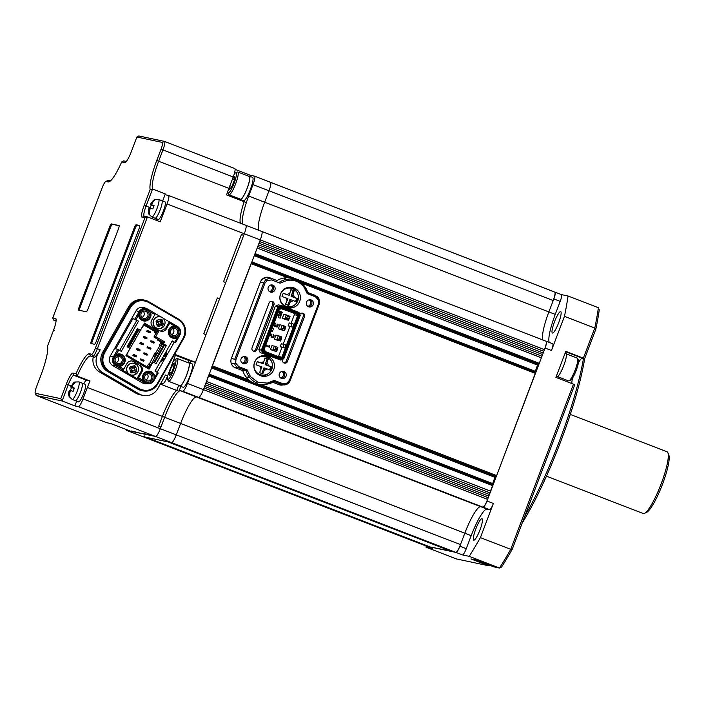 <?xml version="1.0" encoding="UTF-8"?>
<svg xmlns="http://www.w3.org/2000/svg" width="704" height="704" viewBox="0 0 704 704"><rect width="100%" height="100%" fill="white"/><g stroke="black" fill="none" stroke-linecap="round" stroke-linejoin="round"><path stroke-width="1.06" d="M541.376 357.799L539.273 363.334L255.077 253.598L257.171 248.063L541.376 357.799L544.465 349.668A8.703 1.602 -68.9 0 0 546.014 341.211L261.818 231.466A8.703 1.602 111.1 0 0 261.765 231.458A8.703 1.602 111.1 0 1 261.818 231.466A8.703 1.602 111.1 0 1 260.26 239.923L203.403 389.62A8.703 1.602 111.1 0 1 198.722 397.417L196.504 396.95A29.603 5.447 -68.9 0 0 180.602 423.465L176.282 434.852A8.703 1.602 111.1 0 1 171.6 442.658L455.805 552.394A8.703 1.602 -68.9 0 0 460.478 544.597L464.807 533.201A29.603 5.447 111.1 0 1 480.709 506.686L482.926 507.153A8.703 1.602 -68.9 0 0 487.608 499.356L203.403 389.62L204.019 387.992L488.224 497.728L488.523 496.03L204.618 386.408M454.08 552.024L169.884 442.288M452.126 551.61L167.922 441.874L146.089 437.254L430.285 546.99L452.364 551.364M146.089 437.254L430.285 546.99M426.527 546.181A8.703 1.602 -68.9 0 0 426.571 546.198A8.703 1.602 -68.9 0 0 426.615 546.216L428.569 546.33M144.69 435.908L144.126 436.841L142.41 436.48A8.703 1.602 111.1 0 1 142.366 436.462A8.703 1.602 111.1 0 1 142.322 436.445M553.186 300.529A8.703 1.602 -68.9 0 0 554.734 292.072A8.703 1.602 -68.9 0 0 554.69 292.063L555.007 292.125A6.961 1.285 -68.9 0 1 555.042 292.142A6.961 1.285 -68.9 0 1 553.81 298.91L548.865 311.925L553.186 300.529L268.99 190.793L264.66 202.189A29.603 5.447 -68.9 0 0 258.72 230.278A29.603 5.447 -68.9 0 1 264.66 202.189L248.697 196.02A29.603 5.447 -68.9 0 0 242.748 224.11A29.603 5.447 -68.9 0 1 246.374 202.558L244.138 201.696A29.603 5.447 -68.9 0 0 240.513 223.247A29.603 5.447 -68.9 0 1 244.138 201.696L226.574 194.92A29.603 5.447 -68.9 0 1 228.897 188.373L158.646 161.251A29.603 5.447 -68.9 0 0 152.557 189.006L146.08 206.052A10.446 1.918 -68.9 0 0 144.223 216.198A10.446 1.918 -68.9 0 0 144.276 216.216L147.453 216.894L97.39 348.682A8.703 1.602 111.1 0 1 92.708 356.479L90.49 356.013A29.603 5.447 -68.9 0 0 77.211 376.05L73.885 375.346A10.446 1.918 -68.9 0 0 68.27 384.71L62.093 400.981L36.397 395.542A8.703 1.602 111.1 0 1 36.353 395.534A8.703 1.602 111.1 0 1 36.124 395.278L35.2 393.087A6.961 1.285 -68.9 0 0 35.42 393.298L60.799 398.666L66.361 384.023A12.188 2.244 111.1 0 1 72.908 373.111L75.988 373.762A31.346 5.764 111.1 0 1 89.514 353.769L91.731 354.235A6.961 1.285 -68.9 0 0 95.471 347.996L144.918 217.835L142.058 217.228A12.188 2.244 111.1 0 1 144.17 205.366L150.163 189.57A31.346 5.764 111.1 0 1 156.728 160.565L161.058 149.178A6.961 1.285 -68.9 0 0 162.263 142.402L136.875 137.025L131.314 151.668A12.188 2.244 111.1 0 1 125.171 162.527A12.188 2.244 111.1 0 1 124.766 162.589L121.686 161.938A31.346 5.764 111.1 0 1 109.208 181.755A31.346 5.764 111.1 0 1 108.17 181.931L105.943 181.465A6.961 1.285 -68.9 0 0 105.714 181.5A6.961 1.285 -68.9 0 0 102.203 187.704L52.756 317.865L55.616 318.472A12.188 2.244 111.1 0 1 55.994 318.842A12.188 2.244 111.1 0 1 53.513 330.326L47.511 346.122A31.346 5.764 111.1 0 1 40.946 375.135L36.617 386.522A6.961 1.285 -68.9 0 0 35.2 393.087M554.734 292.072L270.538 182.336A8.703 1.602 111.1 0 0 270.494 182.327A8.703 1.602 111.1 0 1 270.538 182.336A8.703 1.602 111.1 0 1 268.99 190.793L264.66 202.189L548.865 311.925A29.603 5.447 111.1 0 0 542.916 340.014A29.603 5.447 111.1 0 1 548.865 311.925L555.245 314.389L560.19 301.374A6.961 1.285 -68.9 0 0 561.431 294.606A6.961 1.285 -68.9 0 0 561.396 294.598L555.078 292.16L561.431 294.606M493.372 503.448A6.961 1.285 111.1 0 1 489.632 509.687L487.089 509.15A29.603 5.447 -68.9 0 0 471.196 535.665L466.25 548.689A6.961 1.285 111.1 0 1 462.51 554.928L469.172 556.336A182.829 33.634 -68.9 0 0 480.392 537.627L493.372 503.448L486.983 500.984L545.081 348.04A6.961 1.285 -68.9 0 0 546.322 341.273L545.996 341.202A8.703 1.602 -68.9 0 0 545.97 341.194L261.853 231.493M543.849 351.296L259.644 241.551L260.26 239.923L244.297 233.763L187.44 383.451A8.703 1.602 111.1 0 1 182.758 391.248L180.541 390.782A29.603 5.447 -68.9 0 0 164.639 417.305L160.31 428.692A8.703 1.602 111.1 0 1 155.637 436.489L126.447 430.311A8.703 1.602 111.1 0 1 126.403 430.302A8.703 1.602 111.1 0 1 126.069 429.449M542.916 352.854L259.01 243.232M542.608 354.543L258.412 244.807M541.675 356.11L257.77 246.488M535.005 372.161L537.583 365.086L539.273 363.334M255.077 253.598L254.514 254.531M492.36 484.431L494.938 477.347L496.628 475.596L535.63 372.407L296.674 280.139L535.63 372.407M251.425 262.671L211.869 366.802M488.523 496.03L492.985 484.669L208.956 375.003L492.985 484.669M208.78 374.933L206.492 381.48L490.697 491.216M489.755 492.782L205.858 383.161M489.456 494.472L205.26 384.736M488.224 497.728L487.608 499.356M584.698 358.521A120.146 22.097 111.1 0 1 522.201 523.054M524.788 516.243A121.889 22.422 -68.9 0 0 583.484 358.459M552.482 333.071A11.493 2.112 111.1 0 1 552.429 333.054A11.493 2.112 111.1 0 1 554.532 321.728A11.493 2.112 111.1 0 1 560.639 311.59A11.493 2.112 111.1 0 1 560.701 311.608A11.493 2.112 111.1 0 1 558.598 322.934A11.493 2.112 111.1 0 1 552.482 333.071M473.818 540.162A11.493 2.112 111.1 0 1 473.757 540.144A11.493 2.112 111.1 0 1 475.86 528.818A11.493 2.112 111.1 0 1 481.976 518.681A11.493 2.112 111.1 0 1 482.038 518.698A11.493 2.112 111.1 0 1 479.934 530.024A11.493 2.112 111.1 0 1 473.818 540.162M426.184 546.084A182.829 33.634 -68.9 0 0 426.017 547.202L432.678 548.618L426.298 546.146L456.122 552.455A6.961 1.285 111.1 0 0 459.862 546.216L464.807 533.201L180.602 423.465L176.282 434.852A8.703 1.602 111.1 0 1 171.6 442.658L142.41 436.48A8.703 1.602 111.1 0 1 142.366 436.462L126.403 430.302M426.017 547.202L456.35 558.914L488.558 565.734L470.994 558.95L476.071 560.023L493.636 566.808L499.506 568.049A182.829 33.634 -68.9 0 0 510.726 549.34L573.461 384.182L574.746 384.736L512.23 549.287A181.086 33.308 111.1 0 1 501.609 567.01L499.506 568.049L469.172 556.336M486.983 500.984A6.961 1.285 111.1 0 1 483.243 507.223L480.709 506.686A29.603 5.447 -68.9 0 0 464.807 533.201L471.196 535.665M546.322 341.273A6.961 1.285 -68.9 0 0 546.286 341.264L552.71 343.737A6.961 1.285 -68.9 0 0 552.675 343.728L546.357 341.29M480.392 537.627L510.726 549.34L512.23 549.287M564.458 316.325A182.829 33.634 -68.9 0 0 568.058 296.006L598.4 307.718A182.829 33.634 -68.9 0 1 594.792 328.038L595.839 329.182L584.628 358.697L583.352 358.151L594.792 328.038L564.458 316.325L551.47 350.504A6.961 1.285 -68.9 0 0 552.71 343.737M595.839 329.182A181.086 33.308 111.1 0 0 599.262 309.936L598.4 307.718M488.558 565.734L489.614 565.25M578.362 363A13.93 2.561 111.1 0 1 582.375 358.222L584.628 358.697M571.974 383.61A13.93 2.561 111.1 0 1 572.581 377.969M573.461 384.182L555.896 377.397L565.787 351.366L583.352 358.151M568.058 296.006L561.414 294.598M549.27 342.408A29.603 5.447 111.1 0 1 555.245 314.389M187.44 383.451L203.403 389.62A8.703 1.602 111.1 0 1 198.722 397.417L196.504 396.95A29.603 5.447 -68.9 0 0 180.602 423.465L164.639 417.305L160.926 427.064L158.69 426.202L162.404 416.434L158.69 426.202L160.926 427.064L160.31 428.692A8.703 1.602 111.1 0 1 155.637 436.489L130.566 431.182L110.774 423.544L106.647 422.673A8.703 1.602 111.1 0 1 106.603 422.655A8.703 1.602 111.1 0 1 106.559 422.638M235.11 169.382L250.404 175.287L254.522 176.158A8.703 1.602 111.1 0 1 254.566 176.176A8.703 1.602 111.1 0 1 253.018 184.633L248.697 196.02M254.566 176.176L270.538 182.336A8.703 1.602 111.1 0 1 268.99 190.793L253.018 184.633M544.465 349.668L260.26 239.923A8.703 1.602 111.1 0 0 261.818 231.466L245.846 225.306A8.703 1.602 111.1 0 0 245.802 225.289A8.703 1.602 111.1 0 1 245.846 225.306A8.703 1.602 111.1 0 1 244.297 233.763L243.681 235.391L241.446 234.529L223.52 281.714L225.755 282.577L219.578 298.848L217.342 297.986L203.746 333.775L205.982 334.638L195.474 362.305L188.866 360.51A128.85 23.698 111.1 0 1 187.845 362.595A128.85 23.698 -68.9 0 0 188.866 360.51L194.964 362.19L191.101 361.372L175.419 355.318M155.32 436.418L143.88 433.611L155.32 436.418M142.947 433.805L131.507 430.998L142.947 433.805M239.65 198.88A128.85 23.698 111.1 0 1 239.624 199.954A128.85 23.698 -68.9 0 0 239.65 198.88M241.877 200.112A128.85 23.698 111.1 0 1 241.859 200.816M243.681 235.391L225.755 282.577L223.52 281.714L241.446 234.529L243.681 235.391M219.578 298.848L205.982 334.638L203.746 333.775L217.342 297.986L219.578 298.848M191.101 361.372A128.85 23.698 111.1 0 1 190.238 363.15M180.831 386.399L178.974 391.292L176.739 390.43L178.719 385.211L176.739 390.43A29.603 5.447 -68.9 0 0 162.404 416.434L87.358 387.464A29.603 5.447 111.1 0 1 89.98 380.987L77.211 376.05L75.988 373.762M178.974 391.292A29.603 5.447 -68.9 0 0 164.639 417.305L162.404 416.434A29.603 5.447 -68.9 0 1 176.739 390.43L160.345 384.094M195.474 362.305L175.674 354.658L167.64 375.804A8.703 1.602 111.1 0 1 162.958 383.61L160.873 383.17M144.918 217.835L147.453 216.894L160.222 221.822L167.024 203.922A8.703 1.602 -68.9 0 0 168.573 195.466A8.703 1.602 -68.9 0 0 168.529 195.457L166.302 194.982A29.603 5.447 111.1 0 1 166.144 194.938A29.603 5.447 111.1 0 1 165.326 193.934L152.557 189.006L150.163 189.57M97.926 353.795L100.214 349.774L97.926 353.795A13.93 13.684 101.9 0 0 102.89 372.786L139.014 393.853A13.93 13.684 101.9 0 0 157.731 388.678L165.528 374.994L167.64 375.804M164.56 141.425L234.722 168.511A8.703 1.602 111.1 0 1 234.775 168.529A8.703 1.602 111.1 0 1 233.226 176.986L228.897 188.373M136.875 137.025L138.776 135.951L164.472 141.39A8.703 1.602 111.1 0 1 164.516 141.398A8.703 1.602 111.1 0 1 162.967 149.864L158.646 161.251L156.728 160.565M143.009 395.402L139.832 394.724A13.93 13.684 101.9 0 1 135.837 393.184L99.722 372.117A13.93 13.684 101.9 0 1 93.262 356.972L94.846 357.306L97.689 353.742M105.714 181.5L107.87 180.497A8.703 1.602 111.1 0 1 108.161 180.453L110.378 180.919A29.603 5.447 -68.9 0 0 110.414 180.928L108.17 181.931M118.422 228.923A3.485 0.642 -68.9 0 0 119.046 225.544A3.485 0.642 -68.9 0 0 119.02 225.535L111.408 223.925A3.485 0.642 -68.9 0 0 109.542 227.049L79.253 306.777A3.485 0.642 -68.9 0 0 78.637 310.156A3.485 0.642 -68.9 0 0 78.654 310.165L86.266 311.775A3.485 0.642 -68.9 0 0 88.141 308.651L118.422 228.923M139.005 228.888A3.485 0.642 -68.9 0 0 139.621 225.5A3.485 0.642 -68.9 0 0 139.603 225.5L136.118 224.761A3.485 0.642 111.1 0 0 134.244 227.876L91.599 340.146A3.485 0.642 111.1 0 0 90.974 343.526A3.485 0.642 111.1 0 0 91.001 343.534L94.486 344.274A3.485 0.642 111.1 0 0 96.36 341.158L139.005 228.888M56.074 321.068L53.416 320.038L56.118 320.61M60.799 398.666L62.093 400.981L74.87 405.909L78.355 406.648A8.703 1.602 -68.9 0 0 83.037 398.851L87.358 387.464M168.573 195.466L245.846 225.306A8.703 1.602 111.1 0 1 244.297 233.763L167.024 203.922M156.622 220.431A10.446 1.918 111.1 0 1 156.658 218.847M165.326 193.934L162.65 201.001M83.723 383.742A10.446 1.918 111.1 0 1 86.662 380.283L73.885 375.346L72.908 373.111M89.98 380.987L86.662 380.283M74.87 405.909L76.666 401.174M121.686 161.938L123.658 160.882L126.342 161.445M52.756 317.865L53.416 320.038M119.161 225.738L112.367 224.294A3.485 0.642 -68.9 0 0 110.493 227.418L80.212 307.146A3.485 0.642 -68.9 0 0 79.473 310.332M91.819 343.71A3.485 0.642 111.1 0 1 92.558 340.516L91.599 340.146M139.744 225.694L137.078 225.13A3.485 0.642 111.1 0 0 135.203 228.246L92.558 340.516M250.404 175.287L249.99 176.37M577.658 358.494L578.398 360.246A10.798 1.989 111.1 0 1 576.083 370.718A10.798 1.989 111.1 0 1 570.759 380.028L569.034 380.829A12.188 2.244 -68.9 0 0 575.045 370.322A12.188 2.244 -68.9 0 0 577.658 358.494A12.188 2.244 -68.9 0 0 577.35 358.142A12.188 2.244 -68.9 0 0 577.28 358.125M568.506 380.855A12.188 2.244 -68.9 0 0 568.568 380.882A12.188 2.244 -68.9 0 0 568.63 380.899A12.188 2.244 -68.9 0 0 569.034 380.829M556.882 376.737A12.54 2.306 -68.9 0 0 556.943 376.772A12.54 2.306 -68.9 0 0 557.014 376.79A12.54 2.306 -68.9 0 0 563.675 365.728A12.54 2.306 -68.9 0 0 565.981 353.373A12.54 2.306 -68.9 0 0 565.91 353.355M227.814 191.303A10.798 1.989 -68.9 0 0 227.946 192.667A10.798 1.989 -68.9 0 0 231.343 189.358A10.798 1.989 -68.9 0 0 235.638 178.587A10.798 1.989 -68.9 0 0 235.585 172.876A10.798 1.989 -68.9 0 0 234.115 174.416M235.585 172.876L237.31 172.075A12.188 2.244 111.1 0 1 237.776 172.022A12.188 2.244 111.1 0 1 237.362 178.526A12.188 2.244 111.1 0 1 229.002 194.77A12.188 2.244 111.1 0 1 228.686 194.418L227.946 192.667M229.002 194.77L240.495 199.206A12.188 2.244 -68.9 0 0 248.864 182.961A12.188 2.244 -68.9 0 0 249.278 176.466L237.776 172.022M232.399 179.15L234.634 176.414L234.388 180.118L231.862 186.613L229.592 189.394L229.821 185.935M231.906 186.49L229.909 185.715M234.397 179.978L232.382 179.203M248.776 176.273A12.54 2.306 111.1 0 1 249.401 176.141L252.595 177.373A12.54 2.306 111.1 0 1 252.164 184.052A12.54 2.306 111.1 0 1 243.566 200.763L240.372 199.531A12.54 2.306 111.1 0 1 239.994 199.012M249.401 176.141A12.54 2.306 111.1 0 1 248.978 182.82A12.54 2.306 111.1 0 1 240.372 199.531M167.684 375.69A10.798 1.989 -68.9 0 0 167.508 379.183A10.798 1.989 -68.9 0 0 170.914 375.883A10.798 1.989 -68.9 0 0 175.199 365.103A10.798 1.989 -68.9 0 0 175.146 359.392A10.798 1.989 -68.9 0 0 172.682 362.525M175.146 359.392L176.871 358.591A12.188 2.244 111.1 0 1 177.346 358.547A12.188 2.244 111.1 0 1 176.924 365.042A12.188 2.244 111.1 0 1 168.564 381.286A12.188 2.244 111.1 0 1 168.247 380.934L167.508 379.183M168.564 381.286L180.057 385.722A12.188 2.244 -68.9 0 0 188.426 369.477A12.188 2.244 -68.9 0 0 188.839 362.982L177.346 358.547M173.95 366.634L171.424 373.129L169.154 375.91L169.4 372.205L171.926 365.71L174.196 362.93L173.95 366.634M171.477 373.006L169.4 372.205M173.958 366.494L171.926 365.71M188.338 362.789A12.54 2.306 111.1 0 1 188.962 362.657L192.157 363.889A12.54 2.306 111.1 0 1 191.734 370.577A12.54 2.306 111.1 0 1 183.128 387.279L179.934 386.047A12.54 2.306 111.1 0 1 179.555 385.528M188.962 362.657A12.54 2.306 111.1 0 1 188.54 369.336A12.54 2.306 111.1 0 1 179.934 386.047M149.072 214.236L148.808 213.946C148.148 212.274 148.236 210.241 149.072 207.856L149.547 207.944L148.817 209.871L148.94 214.236L149.574 214.368L149.459 210.003L150.19 208.076L152.847 208.912L154.079 205.656L151.422 204.829L152.152 202.902L155.135 199.725L153.463 200.174L150.788 204.688L150.304 204.6L153.463 200.174M165 201.916A9.398 1.734 111.1 0 1 165.053 201.925L161.858 200.693A9.398 1.734 111.1 0 0 161.806 200.684A9.398 1.734 111.1 0 1 161.858 200.693A9.398 1.734 111.1 0 1 160.134 209.959A9.398 1.734 111.1 0 1 155.135 218.258A9.398 1.734 111.1 0 1 155.082 218.24A9.398 1.734 111.1 0 1 155.038 218.214M151.518 202.77A4.18 0.766 -68.9 0 0 150.41 204.609L151.228 205.058L149.987 208.305M154.634 199.593L158.664 199.461A9.398 1.734 111.1 0 1 156.939 208.727A9.398 1.734 111.1 0 1 151.941 217.017A9.398 1.734 111.1 0 1 151.888 217.008A9.398 1.734 111.1 0 1 151.835 216.982M155.003 199.786L154.502 199.593M153.982 205.814L151.422 204.829M150.146 208.173L149.547 207.944M153.833 206.061L151.228 205.058M153.93 205.902L150.788 204.688M165.053 201.925A9.398 1.734 111.1 0 1 163.328 211.191A9.398 1.734 111.1 0 1 158.33 219.49A9.398 1.734 111.1 0 1 158.277 219.472A9.398 1.734 111.1 0 1 158.233 219.446M158.611 199.452A9.398 1.734 111.1 0 1 158.664 199.461L161.858 200.693A9.398 1.734 111.1 0 1 160.134 209.959A9.398 1.734 111.1 0 1 155.135 218.258A9.398 1.734 111.1 0 1 155.082 218.24L151.888 217.008L148.931 214.236M51.674 335.166L52.386 333.282M53.618 330.035L54.217 328.381M53.944 329.146A4.18 0.766 -68.9 0 0 53.504 330.009L54.314 330.449M69.362 396.669L69.098 396.378C68.429 394.706 68.517 392.682 69.353 390.298L69.837 390.386L69.106 392.304L69.221 396.678L69.854 396.81L69.74 392.436L70.47 390.518L73.128 391.354L74.369 388.098L71.711 387.262L72.442 385.343L75.425 382.166L73.753 382.615L70.594 387.042L73.753 382.615M85.29 384.349A9.398 1.734 111.1 0 1 85.334 384.366L82.139 383.134A9.398 1.734 111.1 0 0 82.095 383.117A9.398 1.734 111.1 0 1 82.139 383.134A9.398 1.734 111.1 0 1 80.414 392.401A9.398 1.734 111.1 0 1 75.416 400.69A9.398 1.734 111.1 0 1 75.372 400.673A9.398 1.734 111.1 0 1 75.319 400.655M71.799 385.202A4.18 0.766 -68.9 0 0 70.699 387.05L71.509 387.49L70.277 390.746M74.263 388.247L71.711 387.262M70.435 390.614L69.837 390.386M74.114 388.494L71.509 387.49M74.21 388.344L71.069 387.13M85.334 384.366A9.398 1.734 111.1 0 1 83.609 393.633A9.398 1.734 111.1 0 1 78.61 401.922A9.398 1.734 111.1 0 1 78.558 401.905A9.398 1.734 111.1 0 1 78.514 401.887M78.901 381.885A9.398 1.734 111.1 0 1 78.945 381.902L82.139 383.134A9.398 1.734 111.1 0 1 80.414 392.401A9.398 1.734 111.1 0 1 75.416 400.69A9.398 1.734 111.1 0 1 75.372 400.673L72.178 399.441A9.398 1.734 111.1 0 1 72.125 399.414M245.696 356.752A3.661 3.59 101.9 0 0 240.962 359.146A3.661 3.59 101.9 0 0 243.646 363.748A3.661 3.59 101.9 0 0 245.696 356.752M311.212 299.966A3.661 3.59 101.9 0 0 306.469 302.359A3.661 3.59 101.9 0 0 309.162 306.953A3.661 3.59 101.9 0 0 311.212 299.966M272.897 285.164A3.661 3.59 101.9 0 0 268.154 287.558A3.661 3.59 101.9 0 0 270.838 292.16A3.661 3.59 101.9 0 0 272.897 285.164M284.02 371.554A3.661 3.59 101.9 0 0 279.277 373.947A3.661 3.59 101.9 0 0 281.961 378.55A3.661 3.59 101.9 0 0 284.02 371.554M307.217 293.638L303.855 286.959L304.48 286.282A18.383 18.066 101.9 0 0 298.566 281.151L296.243 279.91A19.158 18.814 101.9 0 0 283.826 278.062L286.634 279.382A19.43 19.087 101.9 0 0 279.778 281.961L280.06 283.158L271.762 279.954L267.177 280.465L264.924 283.21L235.875 359.682L235.734 363.238L234.573 363.484A6.195 6.09 101.9 0 0 238.26 367.638L238.806 366.705L247.104 369.908L246.074 370.665L238.26 367.638L235.312 367.796L242.792 370.682L246.074 370.665A19.43 19.087 101.9 0 0 249.48 377.194L250.466 376.587L257.963 382.307L267.335 383.099L267.326 384.085A19.43 19.087 101.9 0 0 274.182 381.515L282.005 384.534A6.195 6.09 101.9 0 0 287.505 383.926L287.135 383.082L289.397 380.345L318.446 303.873L318.578 300.318L319.387 299.983A6.195 6.09 101.9 0 0 315.7 295.83L315.515 296.842L307.217 293.638L307.877 292.811L315.7 295.83L307.762 292.406M286.431 307.366A10.446 10.261 -78.1 0 1 292.301 287.382A10.446 10.261 -78.1 0 1 299.983 300.529A10.446 10.261 -78.1 0 1 286.431 307.366M291.174 287.214A10.446 10.261 -78.1 0 1 297.114 292.424M260.471 375.707A10.446 10.261 -78.1 0 1 266.341 355.722A10.446 10.261 -78.1 0 1 274.023 368.861A10.446 10.261 -78.1 0 1 260.471 375.707M265.223 355.546A10.446 10.261 -78.1 0 1 271.154 360.765M272.668 304.559L273.944 304.823L256.907 349.668L255.64 349.395L272.668 304.559A2.64 2.596 101.9 0 0 271.418 301.25M273.944 304.823A2.64 2.596 101.9 0 0 272.07 301.303A2.64 2.596 101.9 0 0 269.095 302.958L252.067 347.794A2.64 2.596 -78.1 0 0 253.942 351.314A2.64 2.596 -78.1 0 0 256.907 349.668M303.222 316.351L304.489 316.615L287.452 361.46L286.185 361.187L303.222 316.351A2.64 2.596 101.9 0 0 301.963 313.051M304.489 316.615A2.64 2.596 101.9 0 0 299.816 314.398M280.333 314.098L281.01 314.09L281.846 312.444L280.394 311.881L279.946 313.606L281.01 314.09M288.112 325.89L289.23 322.96L292.081 323.567L293.841 324.245L292.732 327.175L288.112 325.89L290.972 326.489L292.081 323.567M280.201 346.711L281.318 343.79L284.17 344.388L283.061 347.318L280.201 346.711L281.961 347.398L278.573 356.303L282.603 357.562L298.602 315.445L297.862 313.746L280.958 307.217L279.286 307.982L263.287 350.099L264.026 351.798L280.922 358.327L280.782 357.544L281.943 357.016L297.73 315.436L294.369 314.732L291.095 323.356M272.325 327.87L273.601 328.363L272.483 331.294L271.128 331.012M280.465 314.125L281.468 313.447M281.591 313.474L281.846 312.444M281.978 312.47L280.403 311.863M284.17 344.388L285.93 345.066L284.821 347.996L281.961 347.398M284.821 347.996L283.061 347.318M290.972 326.489L292.732 327.175M278.573 356.303L278.115 356.514M265.32 351.578L264.255 349.114M272.483 331.294L271.207 330.801M280.746 307.991L281.811 308.405L279.277 309.558M298.602 315.445L297.73 315.436L297.22 314.266L297.862 313.746M281.222 308.678L297.22 314.266L280.852 307.947L280.958 307.217M293.858 313.553L294.369 314.732M276.487 316.906L277.42 314.67L278.942 315.26L278.476 317.381L279.242 315.374L280.667 315.92L280.122 318.234L281.09 315.682L277.482 314.292M273.363 325.134L274.314 326.207L275.792 325.873L276.566 326.938L277.596 326.911L278.309 324.887L277.438 324.078L277.939 325.09L277.438 326.48L276.135 325.926L275.959 324.72L275.317 325.732L273.83 325.186L274.446 323.611L275.37 323.646L275.158 323.092M275.537 323.206L274.041 323.356M273.293 325.318L275.15 326.313M275.66 325.846L276.443 326.911L277.596 326.911M277.438 324.078L277.807 325.882L276.707 326.48M275.959 324.72L275.317 325.732L274.481 325.767M265.558 345.682L269.755 347.301L269.438 345.321L268.963 346.491L265.725 345.242M284.46 314.494L283.853 314.266L282.313 318.331L286.334 319.783M269.13 336.266L270.142 333.634L271.603 337.198L273.231 337.48L274.006 336.565L274.067 335.271L273.073 334.4L273.645 336.398L273.108 337.058L271.902 336.829L270.908 333.758L270.081 333.098M270.019 333.608L271.471 337.172L273.231 337.48M273.073 334.4L273.513 336.371L272.272 337.058M278.661 311.186L280.113 311.749L279.646 313.79L280.324 314.468L281.248 314.459L282.401 312.233L278.793 310.834M278.652 311.203L279.981 311.722L279.523 313.764L281.248 314.459M280.782 357.544L264.414 351.226L263.894 350.046L279.69 308.475L280.852 307.947M289.872 326.568L283.184 344.177M277.411 314.688L278.942 315.26M278.819 315.234L278.186 317.266M279.233 315.392L280.667 315.92M280.535 315.894L279.831 318.12M275.405 323.171L274.305 323.198M274.182 326.181L275.026 326.286L274.182 326.181M276.443 326.911L277.464 326.885L276.443 326.911M277.314 326.454L276.584 326.454M275.185 325.706L274.349 325.741M265.549 345.699L269.755 347.301M268.937 345.981L269.157 345.206M268.814 345.954L268.84 346.465M271.955 337.471L273.108 337.454L271.955 337.471M272.976 337.031L272.14 337.031M280.192 314.442L281.125 314.433L280.192 314.442M280.922 358.327L282.603 357.562M279.69 308.475L279.286 307.982M263.894 350.046L263.287 350.099M264.414 351.226L264.026 351.798M280.482 324.896L279.902 324.676L278.353 328.742L282.383 330.194M276.531 335.315L275.942 335.086L274.402 339.152L278.423 340.604M272.571 345.726L271.99 345.497L270.442 349.571L274.472 351.014M299.622 315.41L300.238 315.366L298.945 312.409L298.566 312.99L299.622 315.41L283.342 358.266L280.949 359.357L280.834 360.087L283.747 358.758L283.342 358.266M280.94 306.178L280.79 305.404L277.878 306.733L278.546 307.278L280.94 306.178L298.566 312.99M278.546 307.278L262.266 350.126L263.322 352.554L280.949 359.357M262.266 350.126L261.395 350.126L262.68 353.074L263.322 352.554M268.462 373.507A10.446 10.261 -78.1 0 1 260.92 375.866M293.894 305.51L293.85 305.615A10.446 10.261 -78.1 0 1 286.88 307.534M294.422 305.175A10.446 10.261 -78.1 0 1 293.85 305.615M298.945 312.409L280.79 305.404L278.256 304.867L275.343 306.196L277.878 306.733L261.395 350.126L258.861 349.589L275.343 306.196M283.747 358.758L300.238 315.366M260.146 352.537L280.834 360.087L260.146 352.537L258.861 349.589M286.185 361.187A2.64 2.596 -78.1 0 1 283.87 362.894M255.64 349.395A2.64 2.596 -78.1 0 1 253.326 351.094M271.762 279.954L271.955 278.942A6.195 6.09 101.9 0 0 266.455 279.55L267.177 280.465M287.452 361.46A2.64 2.596 -78.1 0 1 284.486 363.106A2.64 2.596 -78.1 0 1 282.612 359.594L282.762 359.207M267.335 383.099L274.261 380.398L282.559 383.601L287.135 383.082M274.182 381.515L274.261 380.398M318.578 300.318L315.515 296.842M307.894 292.829L307.877 292.811A19.43 19.087 101.9 0 0 304.498 286.299L307.894 292.829M303.855 286.959C299.464 281.53 293.841 279.356 286.986 280.447L286.634 279.382A18.383 18.066 101.9 0 1 298.566 281.151L304.489 286.29M286.986 280.447L280.06 283.158M260.41 281.961L263.789 282.797A6.547 6.433 101.9 0 1 266.455 279.55L263.384 278.335A7.313 7.19 -78.1 0 0 260.41 281.961L231.361 358.433L234.74 359.269L263.789 282.797L264.924 283.21M234.573 363.484L231.167 363.132A7.313 7.19 -78.1 0 1 231.361 358.433M235.734 363.238L238.806 366.705M247.104 369.908L250.466 376.587M257.409 383.249A18.383 18.066 101.9 0 1 249.48 377.194L246.206 377.106A19.158 18.814 101.9 0 0 262.539 384.586L267.326 384.085L274.199 381.506M272.826 382.281L279.057 384.683A6.961 6.846 101.9 0 0 281.996 385.114L287.514 383.926L290.18 380.67L289.397 380.345M318.446 303.873L319.229 304.198L319.396 300.001L316.378 296.146L314.063 294.897A6.961 6.846 101.9 0 0 313.298 294.545M283.826 278.062A20.196 19.844 101.9 0 0 277.033 280.544L269.553 277.658A6.961 6.846 101.9 0 0 263.384 278.335M269.553 277.658L277.033 280.544M231.167 363.132A6.961 6.846 101.9 0 0 235.312 367.796M242.792 370.682A20.196 19.844 101.9 0 0 246.206 377.106M281.186 378.286A3.661 3.59 101.9 0 0 282.665 371.316A3.661 3.59 101.9 0 1 281.186 378.286M270.063 291.896A3.661 3.59 101.9 0 0 271.542 284.926A3.661 3.59 101.9 0 1 270.063 291.896M308.387 306.698A3.661 3.59 101.9 0 0 309.866 299.728A3.661 3.59 101.9 0 1 308.387 306.698M242.871 363.493A3.661 3.59 101.9 0 0 244.35 356.523A3.661 3.59 101.9 0 1 242.871 363.493M243.663 356.602A3.661 3.59 -78.1 0 1 242.282 363.141M309.179 299.807A3.661 3.59 -78.1 0 1 307.798 306.346M270.864 285.014A3.661 3.59 -78.1 0 1 269.482 291.544M281.987 371.395A3.661 3.59 -78.1 0 1 280.606 377.934M273.055 350.574L276.725 351.49L273.671 350.275L270.82 349.712M271.955 345.594L275.15 346.368L275.554 347.97L276.989 348.524L277.869 347.415L275.15 346.368M276.725 351.49L277.869 347.415M275.554 347.97L275.053 349.272L276.496 349.826L276.989 348.524M276.496 349.826L276.382 351.322M275.053 349.272L273.671 350.275M274.375 346.104L272.888 350.011M288.596 320.258L288.438 318.903L290.039 316.325L288.596 320.258L285.182 319.44M288.438 318.903L286.686 318.226L284.759 318.78L286.246 314.873L283.818 314.362M286.246 314.873L287.364 316.43L289.124 317.108M287.364 316.43L286.686 318.226M286.361 314.908L290.039 316.325M288.552 320.232L284.882 318.815M284.759 318.78L282.339 318.261M277.006 340.164L280.342 340.912L274.771 339.302M275.906 335.183L279.11 335.958L279.506 337.559L280.94 338.114L281.82 337.005L279.11 335.958M280.676 341.079L281.82 337.005M279.506 337.559L279.013 338.862L280.447 339.416L280.94 338.114M280.447 339.416L280.342 340.912M279.013 338.862L277.622 339.865M278.326 335.694L276.848 339.601M280.966 329.754L284.636 330.669L281.582 329.446L278.731 328.891M279.866 324.773L283.061 325.547L283.466 327.149L284.9 327.703L285.78 326.594L283.061 325.547M284.636 330.669L285.78 326.594M283.466 327.149L282.964 328.451L284.407 329.006L284.9 327.703M284.407 329.006L284.293 330.493M282.964 328.451L281.582 329.446M282.286 325.283L280.799 329.182M170.966 330.211A3.661 3.59 101.9 0 0 173.325 335.597A3.661 3.59 101.9 0 0 177.188 333.837A3.661 3.59 101.9 0 0 174.838 328.442A3.661 3.59 101.9 0 0 170.966 330.211M172.85 328.601A3.661 3.59 -78.1 0 1 171.565 334.655M145.165 375.522A3.661 3.59 101.9 0 0 147.514 380.917A3.661 3.59 101.9 0 0 151.378 379.157A3.661 3.59 101.9 0 0 149.028 373.762A3.661 3.59 101.9 0 0 145.165 375.522M147.039 373.912A3.661 3.59 -78.1 0 1 145.754 379.975M141.363 312.937A3.661 3.59 101.9 0 0 143.713 318.331A3.661 3.59 101.9 0 0 147.576 316.562A3.661 3.59 101.9 0 0 145.226 311.177A3.661 3.59 101.9 0 0 141.363 312.937M143.238 311.326A3.661 3.59 -78.1 0 1 141.962 317.381M115.553 358.257A3.661 3.59 101.9 0 0 117.911 363.651A3.661 3.59 101.9 0 0 121.774 361.882A3.661 3.59 101.9 0 0 119.425 356.497A3.661 3.59 101.9 0 0 115.553 358.257M117.436 356.646A3.661 3.59 -78.1 0 1 116.151 362.701M142.85 380.688L141.794 380.952L143 380.336L138.6 377.766L137.87 378.664L136.972 378.629L130.671 374.95M153.498 380.318A5.922 5.817 -78.1 0 1 145.534 382.518A5.922 5.817 -78.1 0 1 143.431 374.449A5.922 5.817 -78.1 0 1 151.386 372.24A5.922 5.817 -78.1 0 1 153.498 380.318M144.126 374.924A4.875 4.787 101.9 0 0 145.86 381.568A4.875 4.787 101.9 0 0 152.416 379.755A4.875 4.787 101.9 0 0 150.682 373.111A4.875 4.787 101.9 0 0 144.126 374.924M179.3 334.998A5.922 5.817 -78.1 0 1 171.345 337.198A5.922 5.817 -78.1 0 1 169.233 329.129A5.922 5.817 -78.1 0 1 177.197 326.929A5.922 5.817 -78.1 0 1 179.3 334.998M169.937 329.604A4.875 4.787 101.9 0 0 171.67 336.248A4.875 4.787 101.9 0 0 178.226 334.444A4.875 4.787 101.9 0 0 176.484 327.791A4.875 4.787 101.9 0 0 169.937 329.604M143.458 320.945A6.266 6.16 101.9 0 0 150.621 313.148L150.322 312.013L150.814 313.183A6.266 6.16 -78.1 0 1 143.554 320.962A6.266 6.16 -78.1 0 1 138.89 316.483L138.547 315.225L135.986 319.722L138.477 321.182L121.273 351.393L118.782 349.932L116.222 354.429L117.471 354.112A6.266 6.16 -78.1 0 1 124.37 363.264A6.266 6.16 -78.1 0 1 120.622 366.194L119.319 366.467L120.437 366.15A6.266 6.16 101.9 0 0 120.252 353.998M149.697 317.733A5.922 5.817 -78.1 0 1 141.742 319.933A5.922 5.817 -78.1 0 1 139.63 311.854A5.922 5.817 -78.1 0 1 147.585 309.654A5.922 5.817 -78.1 0 1 149.697 317.733M140.325 312.338A4.875 4.787 101.9 0 0 142.067 318.982A4.875 4.787 101.9 0 0 148.614 317.17A4.875 4.787 101.9 0 0 146.881 310.526A4.875 4.787 101.9 0 0 140.325 312.338M119.557 366.494L119.143 367.743L119.319 366.467M123.886 363.044A5.922 5.817 -78.1 0 1 115.931 365.244A5.922 5.817 -78.1 0 1 113.819 357.174A5.922 5.817 -78.1 0 1 121.783 354.974A5.922 5.817 -78.1 0 1 123.886 363.044M114.523 357.65A4.875 4.787 101.9 0 0 116.257 364.302A4.875 4.787 101.9 0 0 122.813 362.49A4.875 4.787 101.9 0 0 121.07 355.846A4.875 4.787 101.9 0 0 114.523 357.65M154.695 335.553L157.115 331.716L158.708 331.364L155.698 336.653L164.578 341.836L163.46 343.798L166.417 345.523L156.094 363.651L152.821 361.856L149.38 367.902L148.421 367.699M164.578 341.836L163.874 342.698L156.499 338.615L153.974 336.978L154.748 335.614M156.49 338.439L158.866 339.997M128.568 373.727L122.162 369.987L123.068 370.031L123.79 369.134L126.966 363.563A5.227 5.13 -78.1 0 1 133.989 361.618L132.968 361.407A5.227 5.13 101.9 0 0 131.974 360.958M136.972 378.629L140.747 371.985A5.227 5.13 101.9 0 0 138.89 364.857L132.968 361.407M165.88 354.297L166.654 353.056L165.924 354.341L165.563 353.971L166.294 352.686L165.889 352.282L165.062 353.461M165.114 353.522L165.889 352.282M166.012 355.432L164.674 354.13L166.012 355.432L167.103 353.514L166.654 353.056M163.803 355.652L165.123 356.99L163.786 355.687M162.844 360.87L162.166 360.474L163.522 358.107L164.19 358.503M162.334 358.318L160.978 360.694L161.234 361.275L163.011 358.714L162.29 358.31L162.941 358.697M161.594 361.073L160.917 360.677M143 380.336L142.692 379.069A6.266 6.16 -78.1 0 1 149.952 371.29A6.266 6.16 -78.1 0 1 154.607 375.769L154.959 377.027L157.52 372.53L155.021 371.078L172.234 340.868L175.454 342.813L171.926 341.396M174.02 342.619L157.115 372.293M139.278 388.714L138.811 389.286L137.667 389.048A14.054 13.807 101.9 0 0 141.698 390.606L142.842 390.843A14.054 13.807 101.9 0 0 157.696 384.067L157.23 383.75L183.26 338.034C186.534 330.625 184.95 324.553 178.508 319.827L148.518 302.333C141.24 299.059 135.256 300.714 130.566 307.296L104.535 353.012C101.262 360.422 102.846 366.494 109.287 371.219L139.278 388.714C146.546 391.987 152.53 390.333 157.23 383.75M137.667 389.048L107.677 371.554L108.821 371.791L109.287 371.219M130.566 307.296L129.844 306.926L103.814 352.634L102.67 352.396A14.054 13.807 101.9 0 0 107.677 371.554M102.67 352.396L128.7 306.689L129.844 306.926A14.054 13.807 101.9 0 1 148.729 301.708L143.554 299.904A14.054 13.807 101.9 0 0 128.7 306.689M153.138 361.926L149.01 369.178L149.336 368.227L126.403 354.851M149.01 369.178L125.919 355.705L130.046 348.454L127.081 346.729L137.403 328.601L140.369 330.326L144.496 323.074L158.708 331.364M174.724 342.32L177.285 337.823L176.035 338.149A6.266 6.16 -78.1 0 1 168.3 332.297A6.266 6.16 -78.1 0 1 172.876 326.058L174.117 325.697L169.708 323.127L166.54 328.689A5.227 5.13 -78.1 0 1 159.518 330.634L153.595 327.184A5.227 5.13 -78.1 0 1 151.738 320.056L154.906 314.486L150.524 312.101M119.39 366.564L123.79 369.134M138.89 364.857L133.989 361.618M139.902 365.077A5.227 5.13 -78.1 0 1 141.768 372.196L138.6 377.766M143.95 324.034L157.115 331.716L155.047 331.276L154.493 332.253M154.88 335.641L153.974 336.978M155.698 336.653L154.106 337.005L156.614 338.474M158.611 339.882L157.502 339.645M157.458 339.724L161.788 342.294L163.874 342.698M163.46 343.798L164.622 344.652M166.417 345.523L164.534 345.127M137.183 328.997L140.369 330.326M123.068 370.031L115.667 365.71A6.45 6.345 -78.1 0 1 113.37 356.91L115.386 353.364L116.002 354.402M157.52 372.53L158.25 373.032L153.947 380.582A6.45 6.345 -78.1 0 1 148.289 383.83L145.614 383.777A6.961 6.846 -78.1 0 1 142.358 382.862L112.746 365.587A6.961 6.846 -78.1 0 1 110.273 356.092L136.074 310.772A6.961 6.846 -78.1 0 1 144.646 307.798L147.118 308.827A6.45 6.345 -78.1 0 1 147.849 309.197L151.263 311.186M137.87 378.664L145.27 382.976A6.45 6.345 -78.1 0 0 148.289 383.83M116.16 354.376L115.386 353.364L117.674 349.36L115.676 348.832L132.88 318.622L135.986 319.722M118.782 349.932L117.674 349.36M138.477 321.182L132.88 318.622M119.671 350.46L136.576 320.778M134.878 319.15L139.172 311.59A6.45 6.345 -78.1 0 1 147.118 308.827M138.406 315.304L137.157 315.146L138.547 315.225L138.072 314.873M154.906 314.486L155.25 313.509L151.334 311.221M163.187 318.261L169.312 321.834L165.528 328.478L160.512 331.082M169.312 321.834L170.051 322.15L169.708 323.127M170.051 322.15L177.461 326.462A6.45 6.345 -78.1 0 1 179.758 335.262L177.734 338.809L177.443 337.841M174.117 325.697L173.976 324.438M155.214 313.614L160.758 316.844M173.07 338.21A6.266 6.16 101.9 0 0 175.85 338.105L177.382 337.814M177.734 338.809L175.454 342.813M154.889 376.86L155.971 377.027L154.713 376.869L154.422 375.734A6.266 6.16 101.9 0 0 149.855 371.272M143.906 324.773L155.047 331.276M154.73 332.394L156.385 332.746L156.138 333.168M154.598 335.526L156.068 333.133M163.143 343.728L163.293 342.918M162.237 360.492L162.906 360.879L164.261 358.512L164.006 357.931L162.166 360.474M165.123 356.99L165.493 356.338L164.182 355.001M155.971 333.124L154.44 332.226L154.871 331.47L143.774 325.002M143.968 324.606L142.27 327.65L143.942 324.588M164.595 344.582L164.428 345.321M134.226 341.185L126.447 354.772M147.611 367.224L149.09 367.84M134.834 356.611A0.519 0.51 101.9 0 0 134.983 356.664L132.906 355.485L136.162 356.893M134.121 355.74L134.64 354.834L133.426 354.578L132.906 355.485M143.414 361.117L143.475 360.29L140.826 358.926A0.519 0.51 101.9 0 0 140.457 359.894L143.598 361.266L141.68 360.078L142.296 359.26L144.118 360.36L143.598 361.266M138.274 350.566A0.519 0.51 101.9 0 0 138.424 350.627L136.347 349.439L139.603 350.847M137.562 349.703L138.081 348.797L136.866 348.542L136.347 349.439M141.715 344.52A0.519 0.51 101.9 0 0 141.865 344.582L139.788 343.402L143.044 344.802M141.002 343.658L141.522 342.751L140.307 342.496L139.788 343.402M145.156 338.483A0.519 0.51 101.9 0 0 145.306 338.536L143.229 337.357L146.485 338.765M144.443 337.612L144.962 336.706L143.748 336.45L143.229 337.357M148.597 332.438A0.519 0.51 101.9 0 0 148.746 332.499L146.67 331.32L149.926 332.719M147.884 331.575L148.403 330.669L147.189 330.414L146.67 331.32M146.854 355.08L146.916 354.253L144.267 352.88A0.519 0.51 101.9 0 0 143.898 353.848L147.039 355.23L145.121 354.042L145.737 353.223L147.558 354.323L147.039 355.23M150.295 349.034L150.357 348.207L147.708 346.843A0.519 0.51 101.9 0 0 147.338 347.802L150.48 349.184L148.562 347.996L149.178 347.178L150.999 348.278L150.48 349.184M153.736 342.998L153.798 342.162L151.149 340.798A0.519 0.51 101.9 0 0 150.779 341.766L153.921 343.138L152.002 341.959L152.618 341.141L154.44 342.232L153.921 343.138M148.245 367.356L149.97 364.338L148.632 364.056L147.022 366.881M149.248 364.188L154.871 353.1L157.036 353.751L161.559 345.822L160.723 345.453L162.439 342.434L162.501 344.159L161.559 345.822L159.905 345.479L155.487 353.232M157.678 339.337L157.335 339.953L161.11 342.153L159.386 345.171L159.905 345.479M134.64 354.834L136.796 356.074L136.303 356.946L136.374 356.145L135.485 355.626L134.526 355.942M135.045 355.036L135.485 355.626M135.309 355.934L136.198 356.453M143.475 360.29L143.933 360.21M141.68 360.078L143.308 360.598M138.081 348.797L140.237 350.029L139.744 350.9L139.814 350.108L138.926 349.589L137.966 349.897M138.486 348.99L138.926 349.589M138.75 349.888L139.638 350.407M141.522 342.751L143.678 343.992L143.185 344.863L143.255 344.062L142.366 343.543L141.407 343.851M141.926 342.945L142.366 343.543M142.19 343.842L143.079 344.362M144.962 336.706L147.118 337.946L146.626 338.818L146.696 338.017L145.807 337.498L144.848 337.814M145.367 336.908L145.807 337.498M145.631 337.806L146.52 338.325M148.403 330.669L150.559 331.901L150.066 332.772L150.137 331.98L149.248 331.461L148.289 331.769M148.808 330.862L149.248 331.461M149.072 331.76L149.961 332.279M146.916 354.253L147.374 354.174M145.121 354.042L146.749 354.552M150.357 348.207L150.814 348.128M148.562 347.996L150.19 348.506M153.798 342.162L154.255 342.091M152.002 341.959L153.63 342.47M134.323 341.009L136.048 337.99L134.526 341.246M142.067 327.413L136.048 337.99M128.304 351.586L126.782 354.842M149.97 364.338L150.806 364.707L149.855 366.37L148.306 367.382M157.036 353.751L155.32 356.778L153.155 356.127M150.806 364.707L155.32 356.778L153.666 356.426M153.903 362.375L164.085 344.282M161.11 342.153L162.439 342.434M160.723 345.453L159.386 345.171M156.2 353.382L154.484 356.409M156.068 321.499L156.763 320.294L160.97 319.123L162.158 319.818L163.275 324.086L162.58 325.301L158.374 326.462L157.186 325.776L156.068 321.499M156.825 320.329L158.338 321.394L156.746 320.311M157.142 322.098L157.74 321.05M158.321 326.436L158.734 324.852L158.039 324.447M158.734 324.852L159.694 324.377L158.409 326.401M160.01 323.981L159.078 324.245M162.536 325.274L163.222 324.078L161.295 323.118L160.706 324.157M161.295 323.118L163.214 324.06M162.122 319.88L161.066 321.957L160.45 321.825L160.706 322.775M160.45 321.825L162.158 319.818M160.116 320.822L160.802 321.226M158.338 321.394L159.271 321.138M162.527 325.266L160.626 324.113L159.694 324.377L160.626 324.113M161.066 321.957L161.313 322.907M162.105 319.81L160.961 319.141M159.887 321.262L158.946 321.526L159.887 321.262L160.943 319.185M157.23 325.714L158.506 323.682L158.259 322.731L156.138 321.534M129.58 368.025L130.266 366.819L134.482 365.649L135.661 366.344L136.778 370.621L136.092 371.826L131.877 372.988L130.689 372.302L129.58 368.025M130.328 366.854L131.842 367.919L130.258 366.837M130.654 368.623L131.243 367.576M131.824 372.962L132.238 371.378L131.542 370.973M132.238 371.378L133.197 370.902L131.921 372.926M133.522 370.515L132.581 370.77M134.13 370.638L133.197 370.902L134.13 370.638L136.03 371.791L136.726 370.603L134.798 369.644L134.209 370.682M134.798 369.644L136.726 370.586M135.634 366.406L134.57 368.482L133.962 368.35L134.209 369.301M133.962 368.35L135.661 366.344M133.619 367.347L134.306 367.752M131.842 367.919L132.774 367.664M134.57 368.482L134.825 369.433M135.608 366.335L134.473 365.666M133.39 367.796L132.449 368.051L133.39 367.796L134.446 365.71M130.733 372.24L132.009 370.207L131.762 369.257L129.642 368.06M256.696 363.185L256.054 364.813L261.976 366.978L259.565 372.627L262.768 373.824L265.179 368.174L270.486 370.216L271.682 366.942L266.385 364.91L268.18 359.128L264.977 357.931L263.182 363.713L257.259 361.548L256.696 363.185M256.934 373.402A9.398 9.24 -78.1 0 0 260.014 374.669L260.647 374.81A9.398 9.24 -78.1 0 1 255.763 371.985A9.398 9.24 -78.1 0 0 260.647 374.81L261.281 374.942A9.398 9.24 -78.1 0 1 254.575 362.498A9.398 9.24 -78.1 0 1 265.179 356.541L264.537 356.409A9.398 9.24 -78.1 0 0 258.931 357.007A9.398 9.24 -78.1 0 1 264.537 356.409L263.903 356.277A9.398 9.24 -78.1 0 0 260.577 356.198M269.579 369.846L270.723 366.74L271.682 366.942M261.862 373.481L263.912 367.91L265.179 368.174M263.182 363.713L257.215 361.689M270.723 366.74L265.118 364.646L267.221 358.926L264.95 358.081M267.221 358.926L268.18 359.128M265.118 364.646L266.385 364.91M282.656 294.853L282.014 296.472L287.936 298.637L285.516 304.295L288.728 305.492L291.139 299.842L296.446 301.875L297.642 298.61L292.345 296.578L294.14 290.796L290.937 289.59L289.142 295.372L283.219 293.207L282.656 294.853M282.894 305.061A9.398 9.24 -78.1 0 0 285.974 306.337L286.607 306.469A9.398 9.24 -78.1 0 1 281.723 303.653A9.398 9.24 -78.1 0 0 286.607 306.469L287.241 306.601A9.398 9.24 -78.1 0 1 280.535 294.166A9.398 9.24 -78.1 0 1 291.13 288.209L290.497 288.077A9.398 9.24 -78.1 0 0 284.891 288.666A9.398 9.24 -78.1 0 1 290.497 288.077L289.863 287.936A9.398 9.24 -78.1 0 0 286.537 287.857M295.539 301.514L296.683 298.408L297.642 298.61M287.813 305.149L289.872 299.57L291.139 299.842M289.142 295.372L283.175 293.348M296.683 298.408L291.078 296.305L293.181 290.585L290.91 289.74M293.181 290.585L294.14 290.796M291.078 296.305L292.345 296.578M570.293 414.427L667.022 451.774A33.079 6.09 111.1 0 1 667.876 452.734L668.8 454.925A31.346 5.764 111.1 0 1 662.086 485.329A31.346 5.764 111.1 0 1 646.615 512.362L644.459 513.366A33.079 6.09 111.1 0 1 643.359 513.55A33.079 6.09 111.1 0 1 643.192 513.498L546.454 476.15M667.876 452.734A33.079 6.09 111.1 0 1 660.783 484.827A33.079 6.09 111.1 0 1 644.459 513.366M487.089 509.15L180.541 390.782M460.478 544.597L83.037 398.851M455.805 552.394L78.355 406.648M428.322 546.577L144.126 436.841M426.615 546.216L126.447 430.311M554.69 292.063L270.582 182.362M538.71 364.267L254.69 254.602M538.138 364.144L254.654 254.69M537.583 365.086L254.276 255.693M535.234 371.263L251.926 261.879M291.509 278.142L251.601 262.733L291.509 278.142M535.445 373.419L301.4 283.052M287.549 277.702L251.24 263.683M496.628 475.596L261.061 384.639M248.732 379.878L212.423 365.86M496.065 476.538L256.652 384.094M252.375 382.439L212.045 366.863M495.493 476.414L255.746 383.838M253.22 382.862L212.01 366.951M494.938 477.347L211.631 367.963M492.589 483.534L209.282 374.141M492.8 485.69L208.595 375.954M482.926 507.153L182.758 391.248M462.51 554.928L456.122 552.455M551.47 350.504L545.081 348.04M565.638 351.762L582.375 358.222M560.19 301.374L553.81 298.91M489.632 509.687L483.243 507.223M466.25 548.689L459.862 546.216M270.494 182.327L254.61 176.194M261.765 231.458L245.89 225.324M100.214 349.774L95.471 347.996M233.226 176.986L161.058 149.178M162.958 383.61L161.04 382.87M94.846 357.306L92.708 356.479L91.731 354.235M93.236 357.069L90.49 356.013L89.514 353.769M106.647 422.673L36.397 395.542L35.42 393.298M245.802 225.289L168.617 195.483M99.722 372.117L102.89 372.786M135.837 393.184L139.014 393.853M150.119 207.61L144.17 205.366M71.183 385.836L66.361 384.023M142.058 217.228L144.276 216.216M162.263 142.402L164.472 141.39M124.766 162.589L125.664 162.184M105.943 181.465L108.161 180.453M56.144 319.686L55.616 318.472M80.212 307.146L79.253 306.777M110.493 227.418L109.542 227.049M112.367 224.294L111.408 223.925M135.203 228.246L134.244 227.876M137.078 225.13L136.118 224.761M151.8 204.908A4.18 0.766 -68.9 0 0 152.152 202.902M149.459 210.003A4.18 0.766 -68.9 0 0 150.559 208.155M149.178 207.865A4.18 0.766 -68.9 0 0 148.817 209.871M52.263 333.256A4.18 0.766 -68.9 0 0 52.026 334.242M74.791 382.017L78.945 381.902A9.398 1.734 111.1 0 1 77.229 391.16A9.398 1.734 111.1 0 1 72.222 399.458A9.398 1.734 111.1 0 1 72.178 399.441L69.221 396.669M72.081 387.341A4.18 0.766 -68.9 0 0 72.442 385.343M69.74 392.436A4.18 0.766 -68.9 0 0 70.849 390.597M69.458 390.306A4.18 0.766 -68.9 0 0 69.106 392.304M235.875 359.682L234.74 359.269M287.522 383.918A6.547 6.433 101.9 0 0 290.171 380.67L319.229 304.198L290.171 380.67M282.559 383.601L282.005 384.534L279.057 384.683M141.768 372.196L140.747 371.985M112.746 365.587L115.667 365.71M142.358 382.862L145.27 382.976M136.074 310.772L139.172 311.59M110.273 356.092L113.37 356.91M166.54 328.689L165.528 328.478M104.535 353.012L103.814 352.634A14.054 13.807 101.9 0 0 108.821 371.791L138.811 389.286A14.054 13.807 101.9 0 0 142.842 390.843C149.222 391.829 154.176 389.567 157.705 384.067L183.726 338.351A14.054 13.807 101.9 0 0 178.737 319.202L148.746 301.708M148.518 302.333L148.738 301.708L178.728 319.202L178.508 319.827M183.26 338.034L183.735 338.351C187.246 330.546 185.574 324.157 178.728 319.202M157.705 384.05L183.726 338.351M127.732 347.107L137.958 329.155M127.864 347.186L138.116 329.19M164.622 344.599L154.528 362.736L164.419 345.338L162.501 344.159M140.457 359.894L141.786 360.166M143.898 353.848L145.226 354.13M147.338 347.802L148.667 348.084M150.779 341.766L152.108 342.047M139.014 329.657L128.744 347.697M164.419 345.338L163.838 344.942M159.174 328.715A6.063 5.958 -78.1 0 1 153.903 319.634A6.063 5.958 -78.1 0 1 161.612 317.178M160.67 328.486A6.063 5.958 -78.1 0 1 160.626 328.495A6.063 5.958 -78.1 0 1 153.912 319.634A6.063 5.958 -78.1 0 1 162.888 317.997M164.261 325.67A6.019 5.914 -78.1 0 1 156.165 327.906A6.019 5.914 -78.1 0 1 154.026 319.695A6.019 5.914 -78.1 0 1 162.914 318.023A6.019 5.914 -78.1 0 1 164.261 325.67M132.678 375.241A6.063 5.958 -78.1 0 1 127.415 366.159A6.063 5.958 -78.1 0 1 135.115 363.704M134.174 375.012A6.063 5.958 -78.1 0 1 134.13 375.021A6.063 5.958 -78.1 0 1 127.415 366.159A6.063 5.958 -78.1 0 1 136.391 364.522M137.764 372.196A6.019 5.914 -78.1 0 1 129.677 374.431A6.019 5.914 -78.1 0 1 127.53 366.221A6.019 5.914 -78.1 0 1 136.426 364.549A6.019 5.914 -78.1 0 1 137.764 372.196C139.163 369.31 138.714 366.766 136.426 364.549L133.804 363.255C131.067 362.833 128.929 363.801 127.406 366.159C125.726 370.506 127.019 373.49 131.296 375.118L134.209 374.994L137.782 372.187M264.466 370.11A4.18 4.11 101.9 0 0 267.071 368.887M260.084 366.265A4.18 4.11 101.9 0 0 261.263 368.905M263.894 361.777A4.18 4.11 101.9 0 0 261.281 363M268.277 365.622A4.18 4.11 101.9 0 0 267.098 362.982M290.426 301.77A4.18 4.11 101.9 0 0 293.031 300.546M286.044 297.933A4.18 4.11 101.9 0 0 287.223 300.573M289.846 293.445A4.18 4.11 101.9 0 0 287.241 294.668M294.237 297.282A4.18 4.11 101.9 0 0 293.058 294.642M426.571 546.198L142.366 436.462M432.643 548.601L426.263 546.137M234.775 168.529L164.516 141.398M106.603 422.655L36.353 395.534M577.35 358.142L566.359 353.892M568.568 380.882L557.577 376.64M565.145 353.056L565.981 353.373M556.239 376.499L556.943 376.772M158.277 219.472L155.082 218.24M78.558 401.905L75.372 400.673M160.301 316.73L162.914 318.023C165.202 320.232 165.66 322.784 164.278 325.662L160.706 328.469L157.793 328.592C153.516 326.964 152.222 323.981 153.903 319.634C155.426 317.275 157.564 316.307 160.301 316.73M159.13 321.596L158.532 321.473M160.415 324.034L159.817 323.91M132.642 368.122L132.035 367.998M133.927 370.559L133.32 370.436M261.281 374.942C266.306 375.602 269.87 373.622 271.973 368.993C273.46 362.771 271.19 358.618 265.179 356.541M287.241 306.601C292.266 307.27 295.83 305.281 297.933 300.652C299.42 294.43 297.15 290.286 291.13 288.209"/></g></svg>
